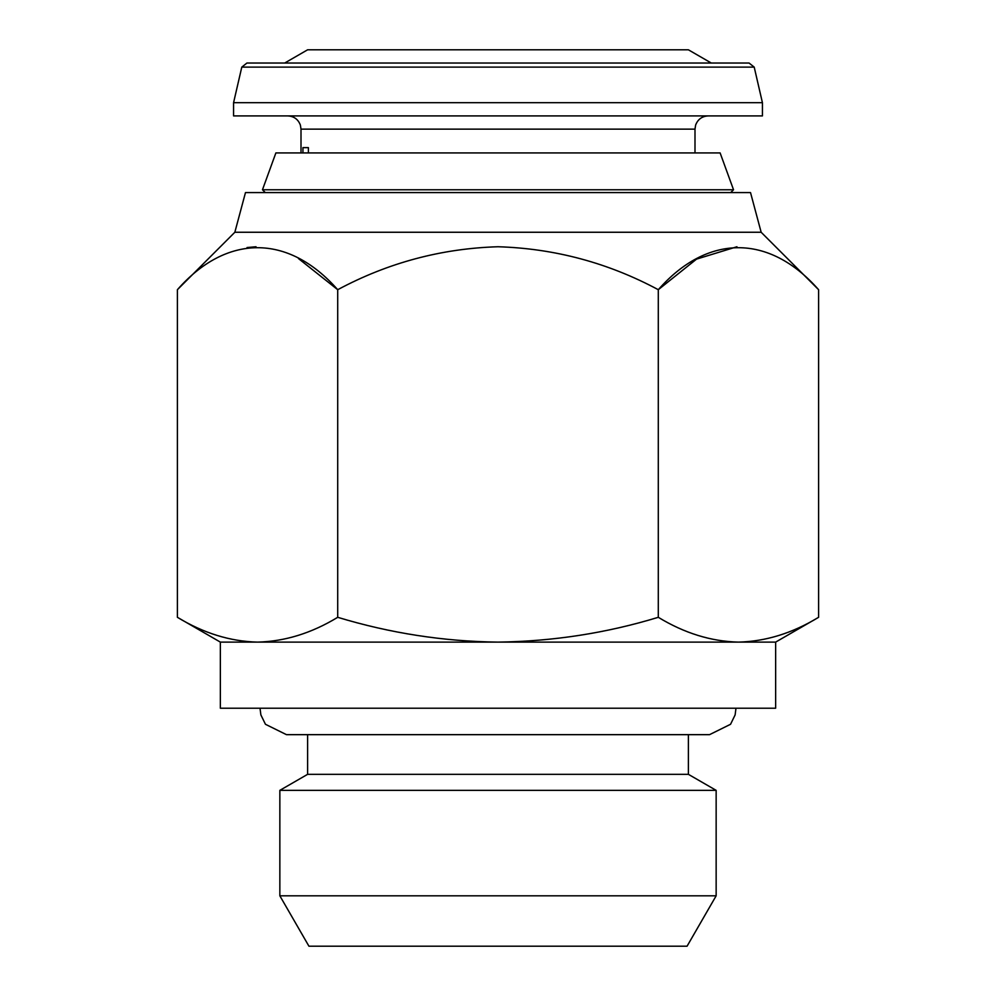 <?xml version="1.0" encoding="UTF-8"?>
<svg xmlns="http://www.w3.org/2000/svg" width="996" height="996" viewBox="0 0 996 996"><rect width="100%" height="100%" fill="white"/><g stroke="black" fill="none" stroke-linecap="round" stroke-linejoin="round"><path stroke-width="1.49" d="M735.982 708.218L735.123 714.904L730.554 724.279L709.538 734.662L688.385 734.662L688.385 774.328L307.615 774.328L279.851 790.351L279.851 895.815L716.149 895.815L716.149 790.351L279.851 790.351M716.149 895.815L687.066 946.2L308.934 946.2L279.851 895.815M711.281 63.022L688.385 49.8L307.615 49.8L284.719 63.022L246.933 63.022L749.067 63.022L289.301 63.022M762.426 102.688L233.574 102.688L233.574 115.91L762.426 115.91L762.426 102.688L754.209 67.118L241.791 67.118L233.574 102.688M308.399 152.923L308.399 147.632L302.946 147.632L302.946 152.923M720.12 152.923L275.88 152.923L262.471 189.763L733.529 189.763L720.12 152.923M234.844 232.255L245.477 192.589L750.523 192.589L761.156 232.255L234.844 232.255L177.4 289.699C226.167 234.172 288.006 233.238 337.706 289.699C387.88 262.795 441.315 248.477 498 246.747C554.672 248.49 608.108 262.807 658.294 289.699C707.06 234.172 768.912 233.238 818.6 289.699L818.6 617.308C792.43 633.195 765.712 641.461 738.447 642.109L220.353 642.109L177.4 617.308L177.4 289.699M736.94 246.759L696.553 259.109L658.294 289.699L658.294 617.308C606.415 633.12 552.979 641.387 498 642.109C443.706 641.486 390.27 633.219 337.706 617.308C311.536 633.195 284.819 641.461 257.553 642.109C230.225 641.449 203.508 633.182 177.4 617.308M739.219 642.109L775.647 642.109L775.647 708.218L220.353 708.218L220.353 642.109M738.447 642.109C711.119 641.449 684.401 633.182 658.294 617.308M337.706 617.308L337.706 289.699L298.476 258.562M256.034 246.759L247.033 247.543M694.996 152.923L694.996 129.131L301.004 129.131L300.394 125.135C298.19 119.321 293.994 116.246 287.782 115.91M688.385 774.328L716.149 790.351M260.018 708.218L260.877 714.904L265.446 724.279L286.462 734.662L709.538 734.662M754.209 67.118L749.067 63.022M730.691 192.589L733.529 189.763M761.156 232.255L818.6 289.699M775.647 642.109L818.6 617.308M265.31 192.589L262.471 189.763M301.004 129.131L301.004 152.923M694.996 129.131L695.606 125.135C697.81 119.321 702.006 116.246 708.218 115.91M241.791 67.118L246.933 63.022M307.615 734.662L307.615 774.328"/></g></svg>
